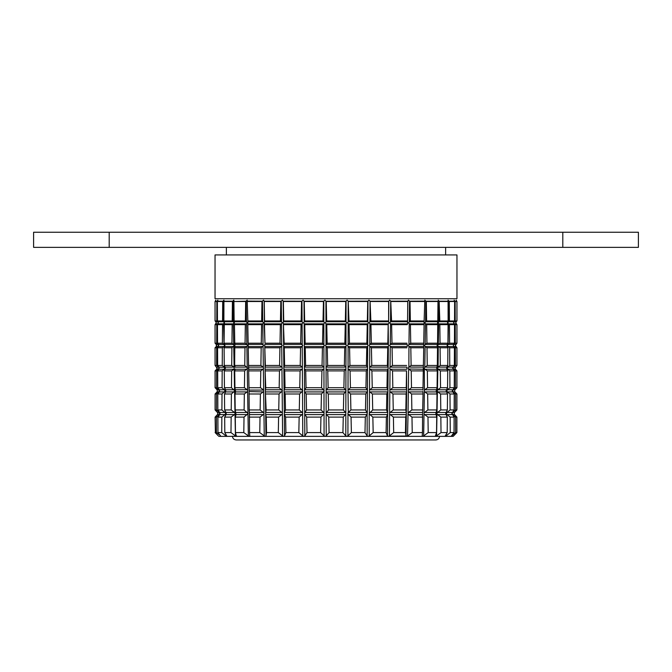<?xml version="1.0" encoding="UTF-8"?>
<svg xmlns="http://www.w3.org/2000/svg" width="672" height="672" viewBox="0 0 672 672"><rect width="100%" height="100%" fill="white"/><g stroke="black" fill="none" stroke-linecap="round" stroke-linejoin="round"><path stroke-width="1.01" d="M439.572 436.17C439.286 438.53 438.026 439.79 435.792 439.95L236.208 439.95C233.915 439.723 232.655 438.463 232.428 436.17M562.8 232.243L33.6 232.243L33.6 247.363L638.4 247.363L638.4 232.243L562.8 232.243L562.8 247.363M215.04 232.243L456.96 232.243M226.38 247.363L226.38 254.923M445.62 247.363L445.62 254.923M456.96 254.923L215.04 254.923L215.04 298.746L456.96 298.746L456.96 254.923M215.04 298.746L456.96 298.746M215.796 300.132L215.048 301.51L215.057 320.972L216.779 320.972L217.686 321.762L217.669 321.25M223.902 300.132L222.709 301.51L222.558 320.972L223.566 321.762L223.138 301.182L223.902 300.132M223.927 300.132L223.885 320.972L232.201 320.972L232.428 301.51L223.726 301.51M438.22 300.132L439.144 301.199L448.098 301.199L448.073 300.132L448.115 320.972L447.527 322.812L448.09 324.643L447.938 343.207L447.199 344.509M449.442 320.972L448.434 321.762L448.871 301.182L448.098 300.132L449.291 301.51L449.442 320.972L454.549 320.972L454.633 301.51L449.291 301.51M454.138 300.208L455.154 301.51L455.221 320.972L456.943 320.972L456.952 301.51L455.154 301.51M456.204 300.132L456.952 301.51M454.154 300.132L454.633 301.51M437.993 301.182L437.338 365.459L436.691 368.172L437.279 370.885L437.077 387.71L436.262 390.852L437.002 393.994L436.808 409.954L435.842 413.532L436.724 417.102L436.54 432.583L428.198 432.583L423.654 435.901L424.015 414.095M424.855 300.132L426.334 301.51L426.611 320.972L437.867 320.972M424.813 300.132L424.082 321.821M424.418 301.115L409.576 301.199L410.012 301.51L410.348 320.972L424.15 320.972M408.467 300.132L409.576 301.199M408.416 300.132L407.77 301.51L407.56 321.762L407.837 301.182L390.751 301.199L391.549 320.972L407.425 320.972M389.609 300.132L390.751 301.199M389.55 300.132L388.651 301.51L388.609 321.762L388.811 301.182L370.062 301.199L370.86 320.972L388.273 320.972M368.928 300.132L370.062 301.199L369.919 321.762L370.86 320.972M368.861 300.132L367.752 301.51L367.34 320.972L367.853 321.762L367.979 301.182L348.214 301.199L348.986 320.972L367.34 320.972M347.122 300.132L348.214 301.199M347.054 300.132L345.761 301.51L345.332 320.972L346.021 321.762L346.063 301.182M324.946 300.132L326.239 301.51L326.668 320.972L345.332 320.972M324.878 300.132L323.442 301.51L323.014 320.972L323.845 321.762L323.803 301.182M303.139 300.132L304.248 301.51L304.66 320.972L323.014 320.972M303.072 300.132L301.552 301.51L301.14 320.972L302.089 321.762L301.963 301.182M282.45 300.132L283.349 301.51L283.727 320.972L301.14 320.972M282.391 300.132L280.829 301.51L280.451 320.972L281.484 321.762L281.274 301.182M263.584 300.132L264.23 301.51L264.575 320.972L280.451 320.972M263.533 300.132L261.988 301.51L261.652 320.972L262.727 321.762L262.458 301.182M247.187 300.132L247.85 320.972L261.652 320.972M247.582 301.115L262.424 301.199M247.145 300.132L245.666 301.51L245.389 320.972L246.473 321.762L246.137 301.182L233.906 301.51L234.133 320.972L245.389 320.972M234.007 301.182L233.814 300.132L233.999 301.199M233.78 300.132L232.428 301.51M217.871 300.367L217.367 301.51L217.451 320.972L222.558 320.972M217.837 300.132L216.846 301.51L216.779 320.972M217.661 321.745L215.813 321.745L216.25 322.812L215.057 324.643L215.065 343.207L216.695 343.207L218.627 345.492L216.678 347.768L216.619 365.459L215.074 365.459L215.065 347.768L216.678 347.768M218.089 344.425L216.258 344.425L216.384 346.416L215.065 347.768M218.66 366.744L219.022 368.172L218.501 367.105L216.686 367.105L216.88 369.004L215.074 370.885L215.082 387.71L216.544 387.71L219.425 390.852L216.518 393.994L216.468 409.954L215.099 409.954L215.09 393.994L216.518 393.994M218.912 389.785L217.123 389.785L217.384 391.566L215.09 393.994M219.71 414.75L219.324 412.465L217.552 412.465L217.879 414.095L215.107 417.102L215.393 432.869M220.156 435.389L216.392 432.583L215.116 432.583L218.257 435.792M217.988 413.532L217.552 414.599L219.316 414.599L216.443 417.102L216.392 432.583M215.082 387.71L217.35 390.079L217.123 391.919L218.904 391.919M215.074 365.459L217.132 368.172M216.695 345.492L216.258 346.559L218.081 346.559M216.25 322.812L215.813 323.879L217.652 323.879L216.762 324.643L216.695 343.207M455.221 320.972L454.339 321.745L456.187 321.745L456.943 320.972M456.17 321.762L455.75 322.812L456.943 324.643L456.935 343.207L455.305 345.492L456.935 347.768L456.926 365.459L454.868 368.172L456.221 370.163M448.468 321.745L453.928 321.762L454.549 320.972M439.144 301.199L439.799 320.972L448.115 320.972M448.274 301.51L439.572 301.51M438.094 301.51L426.334 301.51M424.435 301.51L410.012 301.51M407.77 301.51L391.171 301.51M388.651 301.51L370.448 301.51M367.752 301.51L348.558 301.51M345.761 301.51L326.239 301.51M323.442 301.51L304.248 301.51M301.552 301.51L283.349 301.51M280.829 301.51L264.23 301.51M261.988 301.51L247.565 301.51M245.666 301.51L233.906 301.51M223.885 320.972L224.33 321.762L233.243 321.745L232.201 320.972M233.243 321.745L232.882 301.182M222.709 301.51L217.367 301.51M217.4 308.767L217.232 301.182L215.359 301.199M216.846 301.51L215.048 301.51M219.694 414.095L219.316 414.599M215.099 409.954L217.854 412.902M218.719 369.533L219.022 368.172L216.594 370.885L216.544 387.71M216.88 369.004L218.492 369.239M215.065 343.207L216.342 344.509M217.72 321.804L218.215 322.812L217.652 323.879M215.057 320.972L215.83 321.762M438.69 323.812L439.832 324.643L440.042 343.207L438.304 344.509L438.698 323.812L438.018 322.812L439.799 320.972M425.494 323.812L426.67 324.643L426.938 343.207L425.149 344.509L425.494 323.812L424.754 322.812L426.611 320.972M409.248 323.812L410.407 324.643L410.726 343.207L408.962 344.509L409.248 323.812L408.475 322.812L410.348 320.972M390.499 323.812L391.625 324.643L391.978 343.207L390.298 344.509L390.499 323.812L389.718 322.812L391.549 320.972M348.146 323.812L349.062 324.643L349.465 343.207L348.104 344.509L348.146 323.812L347.432 322.812L348.986 320.972M346.021 321.762L346.668 322.812L345.954 323.879L326.046 323.879L325.332 322.812L326.668 320.972M304.156 323.812L304.744 324.643L305.13 343.207L304.282 344.509L304.156 323.812L303.601 322.812L304.66 320.972M283.416 323.812L284.164 343.207L283.618 344.509L283.416 323.812L282.962 322.812L283.727 320.972M264.466 323.812L264.97 343.207L264.138 322.812L264.575 320.972M247.918 321.821L247.85 320.972M234.436 323.812L234.797 344.425L246.851 344.509L246.506 323.812L247.246 322.812L246.473 321.762L234.385 321.745L234.385 322.812L234.133 320.972M218.064 323.879L217.468 324.643L217.543 343.207L218.509 344.425L224.028 344.509L223.6 323.812L218.064 323.879L218.358 322.812L217.451 320.972M452.785 392.146L452.794 391.566L455.482 393.994L455.532 409.954L452.676 412.465L454.448 412.465L454.121 414.095L456.893 417.102L456.884 432.583L453.18 436.363L406.619 436.363L406.039 435.901L406.325 414.095L405.728 417.102L405.46 432.583L393.683 432.583L389.39 435.901L389.609 414.095L393.397 417.102L393.683 432.583M369.365 412.902L369.491 391.566L372.38 393.994L372.708 409.954L369.188 413.532L369.222 435.901L368.071 436.363L407.534 436.044L408.038 414.095L411.978 417.102L412.238 432.583L407.744 435.901M348.289 412.465L348.012 391.566L350.557 393.994L350.902 409.954L348.289 412.465L367.105 412.465L367.164 435.901L368.071 436.363L218.82 436.363M439.564 436.363L232.436 436.363M216.443 417.102L215.107 417.102M219.668 412.902L219.652 412.255M219.215 392.146L219.206 391.566M219.324 412.465L216.468 409.954M219.173 390.079L219.156 389.5M216.594 370.885L215.074 370.885M218.232 346.928L218.627 345.492L218.165 343.988M218.501 367.105L216.619 365.459M217.736 324.299L217.728 323.812M216.762 324.643L215.057 324.643M453.281 369.533L453.289 369.004L455.406 370.885L455.456 387.71L453.088 389.785L454.877 389.785L454.616 391.566L456.91 393.994L456.901 409.954L454.146 412.902M454.264 324.299L454.272 323.812L455.238 324.643L455.305 343.207L453.911 344.425L455.658 344.509M456.12 323.812L456.943 324.643L455.238 324.643M453.768 346.928L453.785 346.416L455.322 347.768L455.381 365.459L453.499 367.105L455.314 367.105L454.868 368.172M455.616 346.416L456.935 347.768L455.322 347.768M455.12 369.004L456.926 370.885L456.918 387.71L454.65 390.079M454.616 391.566L453.096 391.919M455.305 343.207L456.935 343.207M455.381 365.459L456.926 365.459M455.456 387.71L456.918 387.71M455.532 409.954L456.901 409.954M453.911 344.425L453.835 343.988M452.676 412.465L452.332 412.902L452.348 412.255M448.073 344.425L448.4 323.812L449.467 324.643L449.61 343.207L448.073 344.425L453.491 344.425L453.39 346.416L454.432 347.768L454.356 365.459L452.718 368.172L454.331 370.885L454.255 387.71L452.273 390.852L454.222 393.994L454.154 409.954L451.828 413.532L454.121 417.102L454.045 432.583L450.257 432.583L446.074 435.901L446.107 434.49M453.491 344.425L454.457 343.207L454.532 324.643L449.467 324.643M453.928 321.762L453.642 322.812L454.532 324.643M451.844 435.389L454.045 432.583M449.61 343.207L454.457 343.207M447.527 365.845L447.502 367.282L449.77 365.459L454.356 365.459M446.964 393.002L447.023 390.079L449.938 387.71L454.255 387.71M446.586 411.356L446.552 412.902L450.097 409.954L454.154 409.954M447.896 348.272L447.93 346.416L449.644 347.768L449.77 365.459M447.031 390.079L447.056 388.601M447.434 370.39L447.46 369.004L449.812 370.885L449.938 387.71M446.998 391.566L449.98 393.994L450.097 409.954M438.085 367.105L438.27 346.416L440.093 347.768L440.286 365.459L438.085 367.105L446.813 367.105L446.687 369.004L447.703 370.885L447.569 387.71L446.141 390.852L447.51 393.994L447.376 409.954L445.704 413.532L447.317 417.102L447.191 432.583L441.017 432.583L436.573 435.901L436.993 414.095M446.813 367.105L447.754 365.459L447.896 347.768L440.093 347.768M447.157 346.416L447.191 344.509L447.157 346.416L447.896 347.768M446.074 435.901L445.267 436.363L445.301 435.901L447.191 432.583M440.042 343.207L447.938 343.207M440.286 365.459L447.754 365.459M437.875 367.282L437.447 390.079L440.53 387.71L447.569 387.71M437.438 390.079L437.01 412.902L440.773 409.954L447.376 409.954M437.842 369.004L440.345 370.885L440.53 387.71M437.413 391.566L440.597 393.994L440.773 409.954M436.573 435.901L435.632 436.363L435.448 435.901L436.54 432.583M426.938 343.207L437.606 343.207M425.149 344.509L424.544 345.492L425.124 346.416L424.78 367.282L427.249 365.459L437.338 365.459M424.78 367.282L424.326 368.172L424.41 390.079L427.568 387.71L437.077 387.71M424.402 390.079L424.032 412.902L427.879 409.954L436.808 409.954M425.124 346.424L426.997 347.768L427.249 365.459M424.754 369.004L427.333 370.885L427.568 387.71M424.385 391.566L427.661 393.994L427.879 409.954M409.08 344.425L423.704 344.568M423.721 344.425L424.091 324.643L410.407 324.643M409.55 301.182L409.273 321.762L424.082 321.745L424.091 324.643M408.87 367.105L408.946 346.416L410.81 347.768L411.113 365.459L408.87 367.105L423.352 367.105L422.965 390.079M423.352 367.105L423.746 347.768L410.81 347.768M423.713 344.509L423.746 347.768M422.57 413.885L422.47 432.583L412.238 432.583M411.86 409.954L408.467 412.465L422.612 412.465L423.049 393.994L411.592 393.994L411.86 409.954L422.814 409.954M422.94 391.474L423.049 393.994M423.654 435.901L422.596 436.363L422.209 435.901L422.47 432.583M410.726 343.207L423.814 343.207M411.113 365.459L423.478 365.459M423.318 369.239L408.643 369.004L408.358 390.079L411.491 387.71L423.15 387.71M408.912 369.239L411.205 370.885L411.491 387.71M408.055 412.902L408.341 391.566L411.592 393.994M408.467 412.465L408.038 414.095M407.257 344.509L407.232 346.416M406.652 390.079L406.543 370.885L406.249 387.71L406.711 390.852L406.14 393.994L405.854 409.954L406.342 412.902L406.627 391.566M406.039 435.901L405.46 432.583M391.978 343.207L407.03 343.207M390.298 344.509L389.676 345.492L390.272 346.416L390.071 367.282L392.406 365.459L406.644 365.459M390.071 367.282L389.626 368.172L390.054 369.004L389.844 390.079L392.834 387.71L406.249 387.71M389.844 390.079L389.617 412.902L393.254 409.954L405.854 409.954M390.281 346.424L392.07 347.768L392.406 365.459M390.054 369.004L392.515 370.885L392.834 387.71M389.827 391.566L392.952 393.994L393.254 409.954M388.382 344.509L388.198 324.643L387.836 343.207L388.676 345.492L387.744 347.768L387.4 365.459L388.156 367.282L388.357 346.416M387.929 390.079L388.139 369.004L387.29 370.885L386.963 387.71L388.046 390.852L386.837 393.994L386.526 409.954L387.702 412.902L387.912 391.566M389.39 435.901L388.231 436.363L387.475 435.901L387.694 414.095L386.383 417.102L386.081 432.583L373.17 432.583L369.222 435.901M387.475 435.901L386.081 432.583M388.592 321.745L369.936 321.745L369.138 322.812L369.902 323.812L369.776 344.509L371.322 343.207L387.836 343.207M369.776 344.509L369.188 345.492L369.76 346.416L369.642 367.282L371.784 365.459L387.4 365.459M369.634 367.282L369.499 390.079L372.246 387.71L386.963 387.71M372.708 409.954L386.526 409.954M369.902 323.812L370.936 324.643L371.322 343.207M369.768 346.424L371.423 347.768L371.784 365.459M369.625 369.004L371.902 370.885L372.246 387.71M367.718 344.509L367.844 323.812L367.256 324.643L366.87 343.207L368.113 345.492L366.769 347.768L366.4 365.459L367.576 367.282L367.702 346.416M367.441 390.079L367.567 369.004L366.282 370.885L365.938 387.71L367.609 390.852L365.803 393.994L365.467 409.954L367.105 412.465M367.298 412.902L367.433 391.566M367.164 435.901L364.997 432.583L351.38 432.583L347.92 435.901L347.962 414.095L351.053 417.102L351.38 432.583M367.298 414.095L365.316 417.102L364.997 432.583M349.465 343.207L366.87 343.207M348.104 344.509L347.558 345.492L348.104 346.416L348.062 367.282L349.944 365.459L366.4 365.459M348.062 367.282L348.012 390.079L350.423 387.71L365.938 387.71M350.902 409.954L365.467 409.954M348.104 346.424L349.566 347.768L349.944 365.459M348.054 369.004L350.062 370.885L350.423 387.71M345.971 344.509L346.013 323.812M326.046 323.879L326.743 324.643L327.146 343.207L326.096 344.425L345.904 344.425L346.458 345.492L344.753 347.768L344.366 365.459L345.929 367.282L345.971 346.416M345.904 344.425L344.854 343.207L345.257 324.643L326.743 324.643M345.954 323.879L345.257 324.643M345.878 390.079L345.92 369.004L344.249 370.885L343.888 387.71L346.097 390.852L343.753 393.994L343.409 409.954L345.836 412.902L345.878 391.566M347.92 435.901L346.811 436.363L345.786 435.901L345.828 414.095L343.258 417.102L342.922 432.583L329.078 432.583L326.214 435.901L326.172 414.095L328.742 417.102L329.078 432.583M345.786 435.901L342.922 432.583M327.146 343.207L344.854 343.207M326.096 344.425L325.542 345.492L326.029 346.416L326.071 367.282L327.634 365.459L344.366 365.459M326.071 367.282L326.122 390.079L328.112 387.71L343.888 387.71M326.113 390.079L326.164 412.902L328.591 409.954L343.409 409.954M326.029 344.509L325.987 323.812M326.029 346.424L327.247 347.768L327.634 365.459M326.071 369.004L327.751 370.885L328.112 387.71M326.122 391.566L328.247 393.994L328.591 409.954M323.896 344.509L323.854 323.812L322.938 324.643L322.535 343.207L324.442 345.492L322.434 347.768L322.056 365.459L323.938 367.282L323.896 346.416M323.988 390.079L323.946 369.004L321.938 370.885L321.577 387.71L324.24 390.852L321.443 393.994L321.098 409.954L324.03 412.902L323.988 391.566M326.214 435.901L325.189 436.363L324.08 435.901L324.038 414.095L320.947 417.102L320.62 432.583L307.003 432.583L304.836 435.901L304.702 414.095L306.684 417.102L307.003 432.583M324.08 435.901L320.62 432.583M305.13 343.207L322.535 343.207M304.282 344.509L304.424 367.282L305.6 365.459L322.056 365.459M304.416 367.282L304.559 390.079L306.062 387.71L321.577 387.71M304.559 390.079L304.702 412.902L306.533 409.954L321.098 409.954M304.29 346.424L305.231 347.768L305.6 365.459M304.433 369.004L305.718 370.885L306.062 387.71M304.567 391.566L306.197 393.994L306.533 409.954M302.224 344.509L302.098 323.812L301.064 324.643L300.678 343.207L302.82 345.492L300.577 347.768L300.216 365.459L302.358 367.282L302.232 346.416M302.501 390.079L302.366 369.004L300.098 370.885L299.754 387.71L302.786 390.852L299.62 393.994L299.292 409.954L302.635 412.902L302.509 391.566M304.836 435.901L303.929 436.363L302.778 435.901L302.644 414.095L299.149 417.102L298.83 432.583L285.919 432.583L284.525 435.901L284.306 414.095L285.617 417.102L285.919 432.583M302.778 435.901L298.83 432.583M284.164 343.207L300.678 343.207M283.618 344.509L283.844 367.282L284.6 365.459L300.216 365.459M283.844 367.282L284.071 390.079L285.037 387.71L299.754 387.71M284.071 390.079L284.298 412.902L285.474 409.954L299.292 409.954M283.643 346.424L284.256 347.768L284.6 365.459M283.861 369.004L284.71 370.885L285.037 387.71M284.088 391.566L285.163 393.994L285.474 409.954M281.702 344.509L281.501 323.812L280.375 324.643L280.022 343.207L282.324 345.492L279.93 347.768L279.594 365.459L281.929 367.282L281.719 346.416M282.156 390.079L281.946 369.004L279.485 370.885L279.166 387.71L282.458 390.852L279.048 393.994L278.746 409.954L282.383 412.902L282.164 391.566M284.525 435.901L283.769 436.363L282.61 435.901L282.391 414.095L278.603 417.102L278.317 432.583L266.54 432.583L265.961 435.901L265.675 414.095L266.272 417.102L266.54 432.583M282.61 435.901L278.317 432.583M264.97 343.207L280.022 343.207M264.743 344.509L265.045 367.282L265.356 365.459L279.594 365.459M265.045 367.282L265.348 390.079L265.751 387.71L279.166 387.71M265.348 390.079L265.658 412.902L266.146 409.954L278.746 409.954M264.768 346.424L265.356 365.459M265.07 369.004L265.751 387.71M265.373 391.566L266.146 409.954M263.029 344.509L262.752 323.812L261.593 324.643L261.274 343.207L263.659 345.492L261.19 347.768L260.887 365.459L263.34 367.282L263.054 346.416M262.76 323.812L263.525 322.812L262.727 321.762L247.918 321.745L247.758 322.812L249.035 390.079L263.642 390.079L263.357 369.004M263.332 389.785L260.509 387.71L260.795 370.885L248.598 370.885M263.34 367.282L263.567 368.752L260.795 370.885M263.945 412.902L263.659 391.566L260.408 393.994L260.14 409.954L263.945 412.902M265.961 435.901L265.381 436.363L264.256 435.901L263.962 414.095L260.022 417.102L259.762 432.583L249.53 432.583L249.791 435.901L249.404 436.363L248.346 435.901L247.985 414.095M264.256 435.901L259.762 432.583M248.186 343.207L261.274 343.207M248.522 365.459L260.887 365.459M248.85 387.71L260.509 387.71M249.413 413.028L249.186 409.954L260.14 409.954M263.29 391.919L249.06 391.566L249.186 409.954M246.733 344.425L245.062 343.207L245.33 324.643L234.175 324.643M246.506 323.812L245.33 324.643M247.22 367.282L246.876 346.416L245.003 347.768L244.751 365.459L247.674 368.172L244.667 370.885L244.432 387.71L247.598 390.079L247.246 369.004M247.968 412.902L247.615 391.566L244.339 393.994L244.121 409.954L248.161 413.532L244.02 417.102L243.802 432.583L235.46 432.583L236.368 436.363L235.427 435.901L235.007 414.095M248.346 435.901L243.802 432.583M234.394 343.207L245.062 343.207M235.25 367.282L234.662 365.459L244.751 365.459M247.246 391.919L235.628 391.919L234.923 387.71L244.432 387.71M247.514 414.599L236.04 414.599L235.192 409.954L244.121 409.954M234.797 344.425L234.662 365.459M235.284 369.004L234.721 370.885L234.923 387.71M235.628 391.919L234.998 393.994L235.192 409.954M233.696 344.509L233.302 323.812L232.168 324.643L231.958 343.207L234.276 345.492L231.907 347.768L231.714 365.459L234.125 367.282L233.73 346.416M234.553 390.079L234.158 369.004L231.655 370.885L231.47 387.71L234.864 390.852L231.403 393.994L231.227 409.954L234.99 412.902L234.587 391.566M235.418 435.901L230.983 432.583L224.809 432.583L226.699 435.901L226.733 436.363L225.926 435.901L225.893 434.49M234.99 412.902L235.015 414.095L231.151 417.102L230.983 432.583M224.809 344.509L224.062 343.207L231.958 343.207M233.898 369.239L225.204 369.239L225.28 367.282L224.246 365.459L231.714 365.459M234.226 391.919L225.632 391.919L225.75 390.079L224.431 387.71L231.47 387.71M234.553 414.599L226.061 414.599L226.22 412.902L224.624 409.954L231.227 409.954M224.33 321.762L224.062 343.207M224.952 345.492L224.104 347.768L224.246 365.459M225.204 369.239L224.297 370.885L224.431 387.71M225.632 391.919L224.49 393.994L224.624 409.954M223.927 344.425L222.39 343.207L222.533 324.643L217.468 324.643M223.516 323.879L222.533 324.643M218.509 344.425L218.61 346.416L217.568 347.768L217.644 365.459L218.946 367.105L224.498 367.282L224.473 365.845M224.104 348.272L224.07 346.416L222.356 347.768L222.23 365.459L224.305 367.105M224.969 390.079L224.944 388.601M224.566 370.39L224.54 369.004L222.188 370.885L222.062 387.71L225.254 390.852L222.02 393.994L221.903 409.954L225.448 412.902L225.414 411.356M225.036 393.002L225.002 391.566M225.498 415.607L225.473 414.095L221.852 417.102L221.743 432.583L217.955 432.583L220.567 435.901M225.926 435.901L221.743 432.583M217.543 343.207L222.39 343.207M217.644 365.459L222.23 365.459M224.666 391.919L219.391 391.919L219.568 390.079L217.745 387.71L222.062 387.71M225.044 414.599L219.828 414.599L220.063 412.902L217.846 409.954L221.903 409.954M218.946 367.105L219.106 369.004L217.669 370.885L217.745 387.71M219.391 391.919L217.778 393.994L217.846 409.954M219.828 414.599L217.879 417.102L217.955 432.583M221.852 417.102L217.879 417.102M222.02 393.994L217.778 393.994M222.188 370.885L217.669 370.885M222.356 347.768L217.568 347.768M226.061 414.599L224.683 417.102L224.809 432.583M225.624 413.532L225.448 412.902M224.902 368.172L224.54 369.004L224.507 367.282L224.902 368.172M224.549 345.492L224.07 346.416L224.549 345.492L224.036 344.509L224.549 345.492M231.151 417.102L224.683 417.102M231.403 393.994L224.49 393.994M231.655 370.885L224.297 370.885M231.907 347.768L224.104 347.768M232.168 324.643L223.91 324.643M236.04 414.599L235.276 417.102L235.46 432.583M234.125 367.282L234.158 369.004M244.02 417.102L235.276 417.102M244.339 393.994L234.998 393.994M244.667 370.885L234.721 370.885M245.003 347.768L234.452 347.768M249.43 413.885L249.53 432.583M247.598 390.079L247.624 391.566M246.851 344.509L247.456 345.492L246.876 346.416M234.822 344.509L234.864 346.416M260.022 417.102L249.295 417.102M260.408 393.994L248.951 393.994M261.19 347.768L248.254 347.768M261.593 324.643L247.909 324.643M263.953 412.902L263.962 414.095M249.421 413.532L249.413 412.902L249.421 413.532M263.642 390.079L263.668 391.566M249.035 390.852L249.035 390.079L249.035 390.852M248.665 367.282L248.69 369.004M278.603 417.102L266.272 417.102M279.048 393.994L265.86 393.994M279.485 370.885L265.457 370.885M279.93 347.768L265.045 347.768M280.375 324.643L264.642 324.643M282.383 412.902L282.391 414.095M265.658 412.902L265.675 414.095M281.929 367.282L282.374 368.172L281.946 369.004M299.149 417.102L285.617 417.102M299.62 393.994L285.163 393.994M300.098 370.885L284.71 370.885M300.577 347.768L284.256 347.768M301.064 324.643L283.802 324.643M302.644 412.902L302.644 414.095M284.298 412.902L284.306 414.095M302.366 367.282L302.375 369.004M320.947 417.102L306.684 417.102M321.443 393.994L306.197 393.994M321.938 370.885L305.718 370.885M322.434 347.768L305.231 347.768M322.938 324.643L304.744 324.643M324.038 412.902L324.038 414.095M304.693 412.902L304.702 414.095M323.938 367.282L323.946 369.004M343.258 417.102L328.742 417.102M343.753 393.994L328.247 393.994M344.249 370.885L327.751 370.885M344.753 347.768L327.247 347.768M345.836 412.902L345.836 414.095M326.164 412.902L326.164 414.095M345.929 367.282L345.929 369.004M365.316 417.102L351.053 417.102M365.803 393.994L350.557 393.994M366.282 370.885L350.062 370.885M366.769 347.768L349.566 347.768M367.256 324.643L349.062 324.643M347.962 412.902L347.962 414.095M348.012 390.079L348.012 391.566M367.584 367.282L367.567 369.004M369.356 414.095L372.851 417.102L373.17 432.583M386.383 417.102L372.851 417.102M386.837 393.994L372.38 393.994M387.29 370.885L371.902 370.885M387.744 347.768L371.423 347.768M388.198 324.643L370.936 324.643M387.702 412.902L387.694 414.095M369.499 390.079L369.491 391.566M388.156 367.282L388.139 369.004M405.728 417.102L393.397 417.102M406.14 393.994L392.952 393.994M406.543 370.885L392.515 370.885M406.955 347.768L392.07 347.768M407.358 324.643L391.625 324.643M406.342 412.902L406.325 414.095M389.617 412.902L389.609 414.095M406.955 367.282L406.93 369.004M422.705 417.102L411.978 417.102M423.402 370.885L411.205 370.885M424.032 412.902L424.007 414.095L427.98 417.102L428.198 432.583M408.358 390.079L408.332 391.566M423.335 367.282L423.31 369.004M408.66 367.282L408.206 368.172L408.635 369.004M408.962 344.509L408.341 345.492L408.937 346.416M436.724 417.102L427.98 417.102M437.002 393.994L427.661 393.994M437.279 370.885L427.333 370.885M437.548 347.768L426.997 347.768M437.825 324.643L426.67 324.643M437.01 412.902L436.985 414.095L440.849 417.102L441.017 432.583M436.75 367.282L436.716 369.004M437.178 344.509L437.136 346.416M447.317 417.102L440.849 417.102M447.51 393.994L440.597 393.994M447.703 370.885L440.345 370.885M448.09 324.643L439.832 324.643M446.502 415.607L446.527 414.095L450.148 417.102L450.257 432.583M438.304 344.509L437.724 345.492L438.262 346.416M454.121 417.102L450.148 417.102M454.222 393.994L449.98 393.994M454.331 370.885L449.812 370.885M454.432 347.768L449.644 347.768M452.29 414.75L452.306 414.095L455.557 417.102L455.608 432.583L451.828 435.901M446.552 412.902L446.527 414.095M447.098 368.172L447.46 369.004L447.493 367.282M447.451 345.492L447.964 344.509L447.451 345.492L447.93 346.416M456.893 417.102L455.557 417.102M456.884 432.583L455.608 432.583M456.91 393.994L455.482 393.994M456.926 370.885L455.406 370.885M454.121 414.095L454.448 414.599L452.684 414.599M452.332 412.902L452.306 414.095M452.827 390.079L452.794 391.566M452.978 368.172L453.289 369.004L453.323 367.282M453.818 344.509L453.373 345.492L453.776 346.416M226.699 435.901L226.733 436.363M236.552 435.901L236.368 436.363M249.791 435.901L249.404 436.363M422.596 436.363L422.209 435.901M435.632 436.363L435.448 435.901M445.267 436.363L445.301 435.901M451.181 436.363L451.433 435.901M224.196 322.812L223.566 321.762L224.196 322.812L223.608 323.812M233.268 321.762L233.982 322.812L233.31 323.812M224.473 322.812L224.381 323.812M281.484 321.762L282.282 322.812L281.501 323.812M302.089 321.762L302.862 322.812L302.098 323.812M323.845 321.762L324.568 322.812L323.854 323.812M348.172 321.745L367.844 321.745L368.399 322.812L367.844 323.812M388.609 321.762L389.038 322.812L388.584 323.812M390.55 321.745L407.56 321.745L407.534 323.812M438.001 301.199L425.888 301.199L425.527 321.762L437.615 321.745L437.564 323.812M438.757 321.745L447.678 321.745L447.619 323.812M448.434 321.762L447.804 322.812L448.392 323.812M454.339 321.745L453.785 322.812L454.272 323.812M454.331 321.25L453.785 322.812M447.67 321.762L447.527 322.812L447.67 321.762M281.45 321.745L264.44 321.745L264.163 301.182L281.249 301.199M302.064 321.745L283.408 321.745L283.189 301.182L301.938 301.199M323.828 321.745L304.156 321.745L304.021 301.182L323.786 301.199M325.979 321.762L325.937 301.182M348.155 321.762L348.197 301.182M390.524 321.762L390.726 301.182M438.732 321.762L439.118 301.182M454.6 308.767L454.768 301.182L456.641 301.199M109.2 232.243L109.2 247.363M454.39 301.199L448.888 301.199M346.046 301.199L325.954 301.199M232.856 301.199L223.902 301.199M223.112 301.199L217.61 301.199M325.996 321.745L346.004 321.745M218.056 321.745L223.532 321.745M447.695 367.105L453.054 367.105M447.317 389.785L452.617 389.785M446.939 412.465L452.18 412.465M438.413 344.425L447.241 344.425M437.749 389.785L446.384 389.785M437.422 412.465L445.956 412.465M425.267 344.425L437.203 344.425M424.99 367.105L436.8 367.105M424.721 389.785L436.397 389.785M424.452 412.465L435.985 412.465M408.668 389.785L422.982 389.785M390.398 344.425L407.249 344.425M390.272 367.105L406.93 367.105M390.146 389.785L406.61 389.785M390.012 412.465L406.291 412.465M369.869 344.425L388.349 344.425M369.827 367.105L388.088 367.105M369.776 389.785L387.836 389.785M369.726 412.465L387.576 412.465M348.188 344.425L367.668 344.425M348.222 367.105L367.475 367.105M348.256 389.785L367.29 389.785M326.206 367.105L345.794 367.105M326.315 389.785L345.685 389.785M326.424 412.465L345.576 412.465M304.332 344.425L323.812 344.425M304.525 367.105L323.778 367.105M304.71 389.785L323.744 389.785M304.895 412.465L323.711 412.465M283.651 344.425L302.131 344.425M283.912 367.105L302.173 367.105M284.164 389.785L302.224 389.785M284.424 412.465L302.274 412.465M264.751 344.425L281.602 344.425M265.07 367.105L281.728 367.105M265.39 389.785L281.854 389.785M265.709 412.465L281.988 412.465M248.279 344.425L262.92 344.425M248.648 367.105L263.13 367.105M249.388 412.465L263.533 412.465M235.2 367.105L247.01 367.105M235.603 389.785L247.279 389.785M236.015 412.465L247.548 412.465M224.759 344.425L233.587 344.425M225.187 367.105L233.915 367.105M225.616 389.785L234.251 389.785M226.044 412.465L234.578 412.465M219.383 389.785L224.683 389.785M219.82 412.465L225.061 412.465M224.288 369.239L218.954 369.239M223.91 346.559L218.518 346.559M233.562 346.559L224.776 346.559M233.218 323.879L224.339 323.879M246.977 369.239L235.225 369.239M246.708 346.559L234.822 346.559M246.414 323.879L234.41 323.879M263.5 414.599L249.413 414.599M263.088 369.239L248.682 369.239M262.886 346.559L248.312 346.559M262.66 323.879L247.943 323.879M281.946 414.599L265.742 414.599M281.812 391.919L265.432 391.919M281.686 369.239L265.112 369.239M281.56 346.559L264.793 346.559M281.408 323.879L264.482 323.879M302.232 414.599L284.466 414.599M302.182 391.919L284.206 391.919M302.131 369.239L283.954 369.239M302.081 346.559L283.693 346.559M302.014 323.879L283.45 323.879M323.669 414.599L304.945 414.599M323.702 391.919L304.752 391.919M323.728 369.239L304.567 369.239M323.761 346.559L304.382 346.559M323.778 323.879L304.206 323.879M345.526 414.599L326.474 414.599M345.635 391.919L326.365 391.919M345.744 369.239L326.256 369.239M345.862 346.559L326.138 346.559M367.055 414.599L348.331 414.599M367.248 391.919L348.298 391.919M367.433 369.239L348.272 369.239M367.618 346.559L348.239 346.559M367.794 323.879L348.222 323.879M387.534 414.599L369.768 414.599M387.794 391.919L369.818 391.919M388.046 369.239L369.869 369.239M388.307 346.559L369.919 346.559M388.55 323.879L369.986 323.879M406.258 414.599L390.054 414.599M406.568 391.919L390.188 391.919M406.888 369.239L390.314 369.239M407.207 346.559L390.44 346.559M407.518 323.879L390.592 323.879M422.587 414.599L408.5 414.599M422.948 391.919L408.71 391.919M423.688 346.559L409.114 346.559M424.057 323.879L409.34 323.879M435.96 414.599L424.486 414.599M436.372 391.919L424.754 391.919M436.775 369.239L425.023 369.239M437.178 346.559L425.292 346.559M437.59 323.879L425.586 323.879M445.939 414.599L437.447 414.599M446.368 391.919L437.774 391.919M446.796 369.239L438.102 369.239M447.224 346.559L438.438 346.559M447.661 323.879L438.782 323.879M452.172 414.599L446.956 414.599M452.609 391.919L447.334 391.919M453.046 369.239L447.712 369.239M453.482 346.559L448.09 346.559M453.936 323.879L448.484 323.879M455.314 369.239L453.508 369.239M455.742 346.559L453.919 346.559M456.187 323.879L454.348 323.879M249.068 391.919L249.06 391.474M422.596 412.465L422.587 413.028"/></g></svg>
